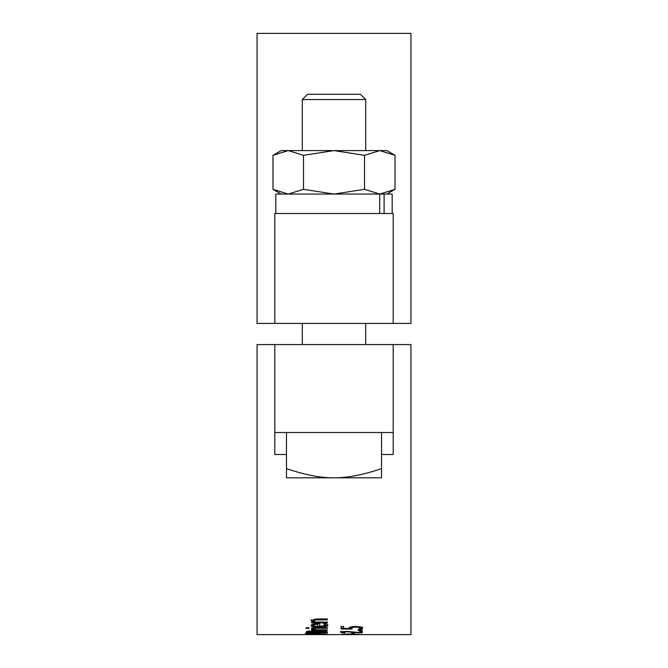 <?xml version="1.0" encoding="UTF-8"?>
<svg xmlns="http://www.w3.org/2000/svg" width="668" height="668" viewBox="0 0 668 668"><rect width="100%" height="100%" fill="white"/><g stroke="black" fill="none" stroke-linecap="round" stroke-linejoin="round"><path stroke-width="1" d="M352.437 626.517L351.46 627.277L351.978 628.997L341.081 628.997L341.081 626.467L343.569 626.467L343.569 628.446L349.205 628.446L350.399 626.951L355.501 626.434L360.595 626.876L362.666 628.037L361.463 629.173L358.466 629.173L360.219 628.029L358.933 627.361L355.485 627.11L349.205 628.137M343.569 628.137L341.081 628.137M360.219 628.029L359.751 626.726M362.666 627.177L361.463 628.312L360.102 628.312M352.437 627.386L352.437 626.567M349.205 628.446L349.205 627.619M358.933 627.361L358.933 626.617M361.463 629.173L361.463 628.312M308.691 634.5L305.827 634.241L308.691 633.832L316.849 633.631L327.863 634.241L308.691 634.35M325.425 634.241L308.265 634.241L316.849 634.491L325.425 633.857M313.559 633.373L305.334 633.431L313.559 633.189M327.404 631.895L325.015 631.895M317.208 631.895L314.862 631.895M308.674 631.895L306.286 631.895M317.751 630.634L317.208 632.412L325.015 632.412L324.13 630.901M325.015 632.12L324.94 630.993M309.226 630.684L308.674 632.412L314.862 632.412L314.16 631.552L309.226 631.536L309.226 630.976M314.862 632.003L314.862 631.218M309.226 631.536L308.674 632.07M324.13 631.46L317.751 631.485L317.751 630.909M317.751 631.485L317.208 632.003M306.278 632.053L307.13 631.268L315.663 631.385L320.924 630.767L325.7 631.118L327.412 631.995L327.412 632.738L306.278 632.738L306.278 632.053M314.294 629.081L316.164 629.866L327.412 629.866L327.412 630.333L311.555 630.333L311.555 629.866L313.918 629.866L311.639 628.763L314.294 628.763M313.918 629.866L313.918 629.005L312.849 628.763M314.737 629.481L313.918 629.481M311.555 628.329L311.555 627.753L327.412 627.753L327.412 628.329L311.555 628.329M308.917 627.711L308.917 628.363L306.136 628.363L306.136 627.711L308.917 627.711M325.441 625.181L323.529 623.712L326.435 623.712L327.779 625.173C328.514 626.25 325.775 626.893 319.571 627.118C313.417 626.918 310.595 626.325 311.104 625.34L312.874 624.121L319.755 623.628L319.755 626.484L325.441 625.181L324.74 623.436M319.755 626.25L317.717 626.225M313.584 625.816L311.271 624.889M327.654 624.739L324.648 625.949M314.536 623.72L313.3 624.505L313.3 625.382L314.553 626.166L317.717 626.484L317.717 623.636M317.717 624.346L314.536 624.597L314.536 623.82M314.536 624.597L313.3 625.382M324.74 624.313L324.74 623.712M313.317 622.067L311.104 620.572L317.116 618.935L327.412 618.935L327.412 619.829L314.828 619.996L313.643 620.797L315.563 622.067L327.412 622.067L327.412 622.86L311.555 622.86L311.555 622.067L313.317 622.067L313.317 621.182L311.104 619.687M315.313 621.975L313.317 621.975M327.412 618.935L314.828 619.111L313.643 619.912L313.643 620.797M347.452 633.999L362.223 634.55L341.081 634.55L347.452 633.999M351.944 634.425L343.511 634.408L351.944 634.099M286.48 454.49L274.807 454.49L274.807 344.571L257.055 344.571L257.055 634.6L410.945 634.6L410.945 344.571L393.193 344.571L393.193 454.49L381.52 454.49M354.257 633.206L354.257 633.874L351.685 633.874L351.685 633.206L354.257 633.206M359.768 631.769L359.768 631.227L362.223 631.227L362.223 632.922L359.225 632.554M343.085 632.02L340.638 631.377M362.223 632.07L359.768 632.07M344.922 632.855L343.085 632.262L343.085 631.494M344.922 632.872L341.907 632.872L341.907 632.02M341.907 632.872L340.638 632.229L346.441 631.36L359.768 632.621L359.768 631.227M359.225 632.922L346.6 631.778L343.085 632.262M362.223 630.007L362.223 630.592L358.182 630.592L358.182 630.007L362.223 630.007M381.52 468.652L381.52 432.505L286.48 432.505L286.48 468.652C305.184 474.94 321.024 477.996 334 477.829C346.976 477.996 362.816 474.94 381.52 468.652L381.52 477.829L286.48 477.829L286.48 468.652M302.295 150.592L302.295 99.565L365.705 99.565L365.705 150.592M365.705 99.565L360.428 94.28L307.572 94.28L302.295 99.565M274.807 432.505L286.48 432.505M381.52 432.505L393.193 432.505M395.022 155.318L379.766 150.592L386.847 150.592L395.022 155.318L395.022 189.336L379.766 194.062L364.511 189.336L334 194.062L303.489 189.336L288.234 194.062L272.978 189.336L272.978 155.318L288.234 150.592L379.766 150.592L364.511 155.318L334 150.592L303.489 155.318L288.234 150.592L281.153 150.592L272.978 155.318M303.489 155.318L303.489 189.336M364.511 155.318L364.511 189.336M379.708 213.509L379.708 194.062L384.1 194.062L384.1 213.509M379.708 194.062L275.826 194.062L275.826 213.509M392.174 213.509L392.174 194.062L384.1 194.062M274.807 213.509L393.193 213.509L393.193 323.429L274.807 323.429L274.807 213.509M274.807 323.429L257.055 323.429L257.055 33.4L410.945 33.4L410.945 323.429L393.193 323.429M274.807 344.571L393.193 344.571M355.485 627.11L355.485 626.434M314.16 631.552L314.16 631.101M311.43 631.377L311.43 630.934M321.041 631.227L321.041 630.767M319.571 627.118L319.571 626.25M314.828 619.996L314.828 619.111M318.369 619.829L318.369 618.935M343.945 631.92L343.945 631.427M346.6 631.778L346.6 631.36M354.132 632.329L354.132 631.903M365.705 344.571L365.705 323.429M302.295 344.571L302.295 323.429M386.847 194.062L395.022 189.336M281.153 194.062L272.978 189.336"/></g></svg>

